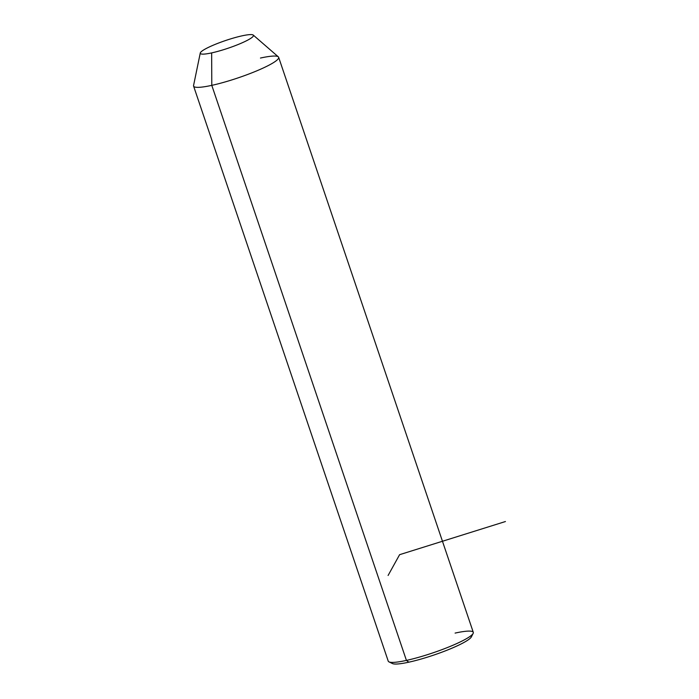 <?xml version="1.0" encoding="UTF-8"?>
<svg xmlns="http://www.w3.org/2000/svg" width="699" height="699" viewBox="0 0 699 699"><rect width="100%" height="100%" fill="white"/><g stroke="black" fill="none" stroke-linecap="round" stroke-linejoin="round"><path stroke-width="1.05" d="M253.248 35.072L278.324 56.837A44.902 6.483 161.3 0 1 258.298 70.206A44.902 6.483 161.3 0 1 211.788 85.357L211.657 52.897A28.065 4.054 -18.7 0 0 240.727 43.425A28.065 4.054 -18.7 0 0 253.248 35.072A28.065 4.054 -18.7 0 0 242.072 35.832A28.065 4.054 -18.7 0 0 214.969 44.474A28.065 4.054 -18.7 0 0 200.272 53.01A28.065 4.054 -18.7 0 0 211.657 52.897L211.788 85.357A44.902 6.483 161.3 0 1 193.562 85.531L200.272 53.01M211.657 52.897A28.065 4.054 161.3 0 1 205.025 49.148A28.065 4.054 161.3 0 1 242.072 35.832A28.065 4.054 161.3 0 1 248.713 39.581A28.065 4.054 161.3 0 1 211.657 52.897M278.656 57.309L473.293 632.35A44.902 6.483 161.3 0 1 451.388 645.911A44.902 6.483 161.3 0 1 406.425 660.406L211.788 85.357A44.902 6.483 -18.7 0 0 256.751 70.861A44.902 6.483 -18.7 0 0 278.656 57.309A44.902 6.483 -18.7 0 0 260.456 58.043M391.746 662.39A42.097 6.081 -18.7 0 0 408.836 662.18A42.097 6.081 161.3 0 1 392.488 663.569L388.985 661.883A44.902 6.483 -18.7 0 0 406.425 660.406A44.902 6.483 161.3 0 1 388.233 661.14L193.588 86.099A44.902 6.483 -18.7 0 0 211.788 85.357L406.425 660.406L408.836 662.18A42.097 6.081 -18.7 0 0 452.332 648.017A42.097 6.081 -18.7 0 0 471.257 635.478M473.144 633.399L471.388 636.868A42.097 6.081 161.3 0 1 408.836 662.18L406.425 660.406A44.902 6.483 -18.7 0 0 473.144 633.399A44.902 6.483 -18.7 0 0 455.093 633.093M505.438 521.533L399.601 554.683L388.094 575.469"/></g></svg>
